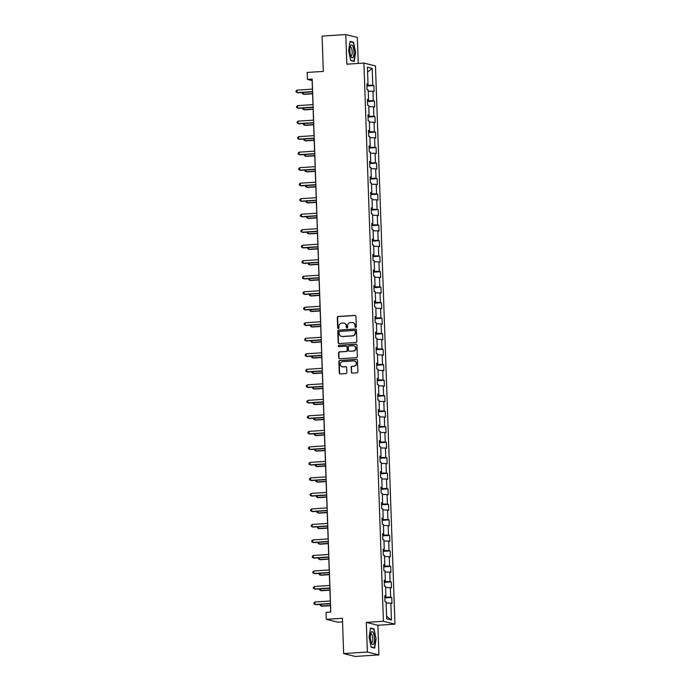 <?xml version="1.0" encoding="UTF-8"?>
<svg xmlns="http://www.w3.org/2000/svg" width="691" height="691" viewBox="0 0 691 691"><rect width="100%" height="100%" fill="white"/><g stroke="black" fill="none" stroke-linecap="round" stroke-linejoin="round"><path stroke-width="1.04" d="M355.666 327.404A0.682 0.648 -76 0 0 356.297 326.679L355.934 316.305A0.985 0.924 -76 0 0 354.967 315.39L338.21 316.487A0.985 0.924 -76 0 0 337.312 317.523L337.674 327.897A0.682 0.648 -76 0 0 338.357 328.536A0.682 0.648 -76 0 0 338.979 327.81L338.935 326.463A3.135 2.971 -76 0 1 341.803 323.146L343.202 323.06A3.135 2.971 -76 0 1 346.286 325.988L346.338 327.327A0.682 0.648 -76 0 0 347.012 327.966A0.682 0.648 -76 0 0 347.642 327.24L347.59 325.902A3.135 2.971 -76 0 1 350.467 322.585L351.857 322.49A3.135 2.971 -76 0 1 354.949 325.418L354.993 326.765A0.682 0.648 -76 0 0 355.666 327.404A0.682 0.648 -76 0 1 355.304 326.843L354.993 326.765M351.313 372.224A0.985 0.924 -76 0 0 352.272 373.14L356.979 372.829A0.985 0.924 -76 0 0 357.869 371.793L357.472 360.279A0.985 0.924 -76 0 0 356.504 359.363L339.747 360.46A0.985 0.924 -76 0 0 338.849 361.497L339.255 373.01A0.985 0.924 -76 0 0 340.214 373.926L345.897 373.555A0.985 0.924 -76 0 0 346.796 372.518L346.623 367.586A0.985 0.924 -76 0 0 345.655 366.671L342.84 366.861A2.626 2.488 -76 0 1 340.274 364.027A2.626 2.488 -76 0 1 342.658 361.635L353.688 360.918A2.626 2.488 -76 0 1 356.262 363.742A2.626 2.488 -76 0 1 353.87 366.135L352.03 366.256A0.985 0.924 -76 0 0 351.14 367.292L351.624 372.302A0.985 0.924 -76 0 0 352.16 373.14M358.266 63.434L357.359 37.426L345.794 34.55L322.084 36.096L323.319 71.398L307.193 72.451L307.435 79.413L312.177 79.102L330.79 612.062L326.048 612.373L326.29 619.335L337.856 622.202L342.537 621.9M367.362 652.028L378.918 654.904L377.891 625.269L366.325 622.401L367.362 652.028L343.643 653.574L342.416 618.281L326.29 619.335M366.325 622.401L383.401 621.278L363.907 63.062L375.472 65.939L394.958 624.154L383.401 621.278M345.794 34.55L346.83 64.185L363.907 63.062M355.917 342.477A0.985 0.924 -76 0 0 356.815 341.44L356.409 329.927A0.985 0.924 -76 0 0 355.442 329.011L338.685 330.099A0.985 0.924 -76 0 0 337.787 331.136L338.193 342.658A0.985 0.924 -76 0 0 339.16 343.574L355.917 342.477M356.945 345.103L357.342 356.616A0.985 0.924 -76 0 1 356.444 357.653L339.687 358.75A0.985 0.924 -76 0 1 338.72 357.834L338.547 352.902A0.985 0.924 -76 0 1 339.445 351.866L346.243 351.425A0.985 0.924 -76 0 0 347.141 350.389L347.029 347.115A0.985 0.924 -76 0 0 346.061 346.2L338.987 346.666A0.682 0.648 -76 0 1 338.314 345.923A0.682 0.648 -76 0 1 338.935 345.301L355.977 344.187A0.985 0.924 -76 0 1 356.945 345.103M378.918 654.904L355.209 656.45L343.643 653.574M391.78 597.439L390.64 597.154L390.311 587.609L391.452 587.894L391.244 581.926L390.104 581.649L389.767 572.096L390.907 572.381L390.7 566.421L389.56 566.136L389.223 556.592L390.363 556.868L390.156 550.908L389.016 550.623L388.679 541.079L389.828 541.364L389.612 535.395L388.472 535.11L388.143 525.566L389.283 525.851L389.076 519.882L387.936 519.597L387.599 510.053L388.739 510.338L388.532 504.37L387.392 504.085L387.055 494.54L388.195 494.825L387.988 488.857L386.848 488.58L386.519 479.027L387.66 479.312L387.452 473.344L386.312 473.067L385.975 463.523L387.115 463.799L386.908 457.839L385.768 457.554L385.431 448.01L386.571 448.295L386.364 442.326L385.224 442.041L384.896 432.497L386.036 432.782L385.82 426.813L384.68 426.528L384.351 416.984L385.492 417.269L385.284 411.3L384.144 411.015L383.807 401.471L384.947 401.756L384.74 395.788L383.6 395.511L383.263 385.958L384.403 386.243L384.196 380.275L383.056 379.998L382.728 370.454L383.868 370.73L383.66 364.77L382.52 364.485L382.183 354.941L383.324 355.226L383.116 349.257L381.976 348.972L381.639 339.428L382.779 339.713L382.572 333.744L381.432 333.459L381.104 323.915L382.244 324.2L382.028 318.231L380.888 317.946L380.56 308.402L381.7 308.687L381.492 302.718L380.352 302.442L380.015 292.889L381.156 293.174L380.948 287.206L379.808 286.929L379.471 277.385L380.611 277.661L380.404 271.701L379.264 271.416L378.936 261.872L380.076 262.157L379.869 256.188L378.728 255.903L378.392 246.359L379.532 246.644L379.324 240.675L378.184 240.39L377.847 230.846L378.988 231.131L378.78 225.162L377.64 224.877L377.312 215.333L378.452 215.618L378.236 209.649L377.096 209.373L376.768 199.82L377.908 200.105L377.701 194.136L376.56 193.86L376.224 184.316L377.364 184.592L377.156 178.632L376.016 178.347L375.679 168.803L376.82 169.088L376.612 163.119L375.472 162.834L375.144 153.29L376.284 153.575L376.077 147.606L374.937 147.321L374.6 137.777L375.74 138.062L375.533 132.093L374.392 131.808L374.056 122.264L375.196 122.549L374.988 116.58L373.848 116.295L373.52 106.751L374.66 107.036L374.453 101.067L373.304 100.791L372.976 91.247L374.116 91.523L373.909 85.563L372.769 85.278L372.173 68.374L367.422 67.191L368.018 84.095L366.878 83.81L367.085 89.778L368.225 90.063L368.553 99.608L367.413 99.323L367.621 105.291L368.769 105.576L369.098 115.121L367.957 114.836L368.165 120.804L369.305 121.089L369.642 130.634L368.502 130.349L368.709 136.317L369.849 136.593L370.186 146.147L369.046 145.861L369.253 151.821L370.393 152.106L370.721 161.651L369.581 161.374L369.789 167.334L370.929 167.619L371.266 177.164L370.126 176.879L370.333 182.847L371.473 183.132L371.81 192.677L370.67 192.392L370.877 198.36L372.017 198.645L372.345 208.19L371.205 207.905L371.413 213.873L372.561 214.158L372.89 223.703L371.749 223.418L371.957 229.386L373.097 229.662L373.434 239.216L372.294 238.931L372.501 244.89L373.641 245.175L373.978 254.72L372.829 254.443L373.045 260.403L374.185 260.688L374.513 270.233L373.373 269.948L373.581 275.916L374.721 276.201L375.058 285.746L373.917 285.461L374.125 291.429L375.265 291.714L375.602 301.259L374.462 300.974L374.669 306.942L375.809 307.227L376.137 316.772L374.997 316.487L375.204 322.455L376.353 322.732L376.681 332.285L375.541 332L375.749 337.959L376.889 338.245L377.226 347.789L376.085 347.513L376.293 353.472L377.433 353.757L377.77 363.302L376.621 363.017L376.837 368.985L377.977 369.27L378.305 378.815L377.165 378.53L377.372 384.498L378.513 384.783L378.849 394.328L377.709 394.043L377.917 400.011L379.057 400.296L379.394 409.841L378.253 409.556L378.461 415.524L379.601 415.801L379.929 425.354L378.789 425.069L378.996 431.029L380.145 431.314L380.473 440.858L379.333 440.582L379.54 446.541L380.681 446.827L381.017 456.371L379.877 456.086L380.085 462.054L381.225 462.339L381.562 471.884L380.413 471.599L380.629 477.567L381.769 477.852L382.097 487.397L380.957 487.112L381.164 493.08L382.304 493.365L382.641 502.91L381.501 502.625L381.708 508.593L382.849 508.87L383.185 518.423L382.045 518.138L382.253 524.098L383.393 524.383L383.721 533.927L382.581 533.651L382.788 539.611L383.928 539.896L384.265 549.44L383.125 549.155L383.332 555.123L384.472 555.409L384.809 564.953L383.669 564.668L383.876 570.636L385.017 570.921L385.353 580.466L384.205 580.181L384.421 586.149L385.561 586.434L385.889 595.979L384.749 595.694L384.956 601.662L386.096 601.939L386.692 618.842L391.443 620.026L390.847 603.122L391.987 603.407L391.78 597.439L384.827 597.896M385.561 596.048L385.595 597.093L384.801 597.145M385.595 597.093L390.64 597.154M385.595 587.549L390.311 587.609M385.889 595.979L384.766 596.221M385.017 580.535L385.06 581.58L384.256 581.632M385.06 581.58L390.104 581.649M385.051 572.044L389.767 572.096M385.353 580.466L384.231 580.708M384.481 565.022L384.516 566.067L383.721 566.119M384.516 566.067L389.56 566.136M384.516 556.531L389.223 556.592M384.809 564.953L383.686 565.203M383.937 549.518L383.971 550.563L383.177 550.615M383.971 550.563L389.016 550.623M383.971 541.018L388.679 541.079M384.265 549.44L383.142 549.691M383.393 534.005L383.427 535.05L382.633 535.102M383.427 535.05L388.472 535.11M383.427 525.505L388.143 525.566M383.721 533.927L382.598 534.178M382.849 518.492L382.892 519.537L382.088 519.589M382.892 519.537L387.936 519.597M382.892 509.993L387.599 510.053M383.185 518.423L382.063 518.665M382.313 502.979L382.348 504.024L381.553 504.076M382.348 504.024L387.392 504.085M382.348 494.48L387.055 494.54M382.641 502.91L381.518 503.152M381.769 487.466L381.803 488.511L381.009 488.563M381.803 488.511L386.848 488.58M381.803 478.975L386.519 479.027M382.097 487.397L380.974 487.639M381.225 471.953L381.268 472.998L380.465 473.05M381.268 472.998L386.312 473.067M381.259 463.462L385.975 463.523M381.562 471.884L380.439 472.134M380.689 456.449L380.724 457.494L379.929 457.546M380.724 457.494L385.768 457.554M380.724 447.949L385.431 448.01M381.017 456.371L379.895 456.621M380.145 440.936L380.18 441.981L379.385 442.033M380.18 441.981L385.224 442.041M380.18 432.436L384.896 432.497M380.473 440.858L379.35 441.108M379.601 425.423L379.635 426.468L378.841 426.52M379.635 426.468L384.68 426.528M379.635 416.923L384.351 416.984M379.929 425.354L378.806 425.596M379.057 409.91L379.1 410.955L378.297 411.007M379.1 410.955L384.144 411.015M379.1 401.411L383.807 401.471M379.394 409.841L378.271 410.083M378.521 394.397L378.556 395.442L377.761 395.494M378.556 395.442L383.6 395.511M378.556 385.906L383.263 385.958M378.849 394.328L377.727 394.57M377.977 378.884L378.012 379.929L377.217 379.981M378.012 379.929L383.056 379.998M378.012 370.393L382.728 370.454M378.305 378.815L377.182 379.065M377.433 363.38L377.476 364.425L376.673 364.477M377.476 364.425L382.52 364.485M377.467 354.88L382.183 354.941M377.77 363.302L376.647 363.552M376.897 347.867L376.932 348.912L376.137 348.964M376.932 348.912L381.976 348.972M376.932 339.367L381.639 339.428M377.226 347.789L376.103 348.039M376.353 332.354L376.388 333.399L375.593 333.451M376.388 333.399L381.432 333.459M376.388 323.854L381.104 323.915M376.681 332.285L375.559 332.526M375.809 316.841L375.844 317.886L375.049 317.938M375.844 317.886L380.888 317.946M375.844 308.341L380.56 308.402M376.137 316.772L375.014 317.014M375.265 301.328L375.308 302.373L374.513 302.425M375.308 302.373L380.352 302.442M375.308 292.837L380.015 292.889M375.602 301.259L374.479 301.501M374.729 285.815L374.764 286.86L373.969 286.912M374.764 286.86L379.808 286.929M374.764 277.324L379.471 277.385M375.058 285.746L373.935 285.996M374.185 270.311L374.22 271.356L373.425 271.408M374.22 271.356L379.264 271.416M374.22 261.811L378.936 261.872M374.513 270.233L373.39 270.483M373.641 254.798L373.684 255.843L372.881 255.895M373.684 255.843L378.728 255.903M373.684 246.298L378.392 246.359M373.978 254.72L372.855 254.97M373.105 239.285L373.14 240.33L372.345 240.382M373.14 240.33L378.184 240.39M373.14 230.785L377.847 230.846M373.434 239.216L372.311 239.457M372.561 223.772L372.596 224.817L371.801 224.869M372.596 224.817L377.64 224.877M372.596 215.272L377.312 215.333M372.89 223.703L371.767 223.944M372.017 208.259L372.052 209.304L371.257 209.356M372.052 209.304L377.096 209.373M372.052 199.768L376.768 199.82M372.345 208.19L371.222 208.432M371.473 192.746L371.516 193.791L370.721 193.843M371.516 193.791L376.56 193.86M371.516 184.255L376.224 184.316M371.81 192.677L370.687 192.927M370.937 177.242L370.972 178.287L370.177 178.338M370.972 178.287L376.016 178.347M370.972 168.742L375.679 168.803M371.266 177.164L370.143 177.414M370.393 161.729L370.428 162.774L369.633 162.826M370.428 162.774L375.472 162.834M370.428 153.229L375.144 153.29M370.721 161.651L369.599 161.901M369.849 146.216L369.892 147.261L369.089 147.313M369.892 147.261L374.937 147.321M369.892 137.716L374.6 137.777M370.186 146.147L369.063 146.388M369.314 130.703L369.348 131.748L368.553 131.8M369.348 131.748L374.392 131.808M369.348 122.203L374.056 122.264M369.642 130.634L368.519 130.875M368.769 115.19L368.804 116.235L368.009 116.287M368.804 116.235L373.848 116.295M368.804 106.699L373.52 106.751M369.098 115.121L367.975 115.362M368.225 99.677L368.26 100.722L367.465 100.774M368.26 100.722L373.304 100.791M368.26 91.186L372.976 91.247M368.553 99.608L367.439 99.858M367.69 84.172L367.724 85.218L366.93 85.269M367.724 85.218L372.769 85.278M367.595 72.028L372.173 68.374M368.018 84.095L366.895 84.345M377.891 625.269L394.958 624.154M307.435 79.413L312.125 80.579L312.418 89.113M312.513 91.843L312.963 104.626M313.058 107.355L313.507 120.139M313.602 122.868L314.042 135.652M314.137 138.381L314.586 151.165M314.681 153.894L315.131 166.669M315.226 169.407L315.675 182.182M315.77 184.912L316.21 197.695M316.305 200.425L316.754 213.208M316.849 215.938L317.299 228.721M317.394 231.45L317.834 244.234M317.929 246.963L318.378 259.738M318.473 262.476L318.922 275.251M319.017 277.981L319.467 290.764M319.562 293.494L320.002 306.277M320.097 309.007L320.546 321.79M320.641 324.52L321.09 337.303M321.185 340.032L321.626 352.807M321.721 355.545L322.17 368.32M322.265 371.05L322.714 383.833M322.809 386.563L323.25 399.346M323.353 402.076L323.794 414.859M323.889 417.589L324.338 430.372M324.433 433.102L324.882 445.876M324.977 448.614L325.418 461.389M325.513 464.119L325.962 476.902M326.057 479.632L326.506 492.415M326.601 495.145L327.042 507.928M327.145 510.658L327.586 523.441M327.681 526.171L328.13 538.945M328.225 541.684L328.674 554.458M328.769 557.188L329.21 569.971M329.305 572.701L329.754 585.484M329.849 588.214L330.298 600.997M330.393 603.727L330.687 612.071M386.597 616.251L391.443 620.026M386.139 603.062L390.847 603.122M366.956 86.012L373.909 85.563M367.491 101.525L374.453 101.067M368.035 117.038L374.988 116.58M368.579 132.551L375.533 132.093M369.115 148.064L376.077 147.606M369.659 163.568L376.612 163.119M370.203 179.081L377.156 178.632M370.747 194.594L377.701 194.136M371.283 210.107L378.236 209.649M371.827 225.62L378.78 225.162M372.371 241.133L379.324 240.675M372.907 256.637L379.869 256.188M373.451 272.15L380.404 271.701M373.995 287.663L380.948 287.206M374.539 303.176L381.492 302.718M375.075 318.689L382.028 318.231M375.619 334.202L382.572 333.744M376.163 349.706L383.116 349.257M376.699 365.219L383.66 364.77M377.243 380.732L384.196 380.275M377.787 396.245L384.74 395.788M378.331 411.758L385.284 411.3M378.867 427.271L385.82 426.813M379.411 442.776L386.364 442.326M379.955 458.288L386.908 457.839M380.491 473.801L387.452 473.344M381.035 489.314L387.988 488.857M381.579 504.827L388.532 504.37M382.114 520.34L389.076 519.882M382.659 535.845L389.612 535.395M383.203 551.358L390.156 550.908M383.747 566.87L390.7 566.421M384.282 582.383L391.244 581.926M348.635 50.529L350.708 60.558L354.189 61.43L355.597 52.266L353.524 42.237L350.043 41.374L348.635 50.529M374.677 648.08L376.085 638.916L374.012 628.888L370.523 628.024L369.124 637.188L371.197 647.217L374.677 648.08M352.393 42.306L353.524 42.237M372.881 628.965L374.012 628.888M370.471 628.369L373.779 629.19L376.085 638.916M355.304 326.843L355.26 325.496A3.135 2.971 -76 0 0 352.876 322.611M344.222 323.181A3.135 2.971 -76 0 1 346.597 326.066L346.649 327.404A0.682 0.648 -76 0 0 346.986 327.966M355.39 315.467A0.985 0.924 -76 0 0 355.286 315.467L338.521 316.564A0.985 0.924 -76 0 0 337.631 317.601L337.985 327.975A0.682 0.648 -76 0 0 338.322 328.536M355.865 329.089A0.985 0.924 -76 0 0 355.761 329.089L338.996 330.177A0.985 0.924 -76 0 0 338.106 331.214L338.504 342.736A0.985 0.924 -76 0 0 339.048 343.574M355.148 331.084A0.682 0.648 -76 0 0 354.466 330.445L339.756 331.404A0.682 0.648 -76 0 0 339.134 332.129L339.177 333.546A3.135 2.971 -76 0 0 342.27 336.474L352.324 335.817A3.135 2.971 -76 0 0 355.191 332.501L355.459 331.162A0.682 0.648 -76 0 0 354.811 330.514M341.561 336.431A3.135 2.971 -76 0 0 342.581 336.552L342.27 336.474M355.459 331.162L355.511 332.578A3.135 2.971 -76 0 1 352.635 335.895L342.581 336.552M346.485 346.277A0.985 0.924 -76 0 1 347.34 347.193L347.452 350.467A0.985 0.924 -76 0 1 346.554 351.503L339.756 351.944A0.985 0.924 -76 0 0 338.866 352.98L339.039 357.912A0.985 0.924 -76 0 0 339.575 358.75M356.401 344.265A0.985 0.924 -76 0 0 356.288 344.265L339.246 345.379A0.682 0.648 -76 0 0 338.961 346.666M353.3 350.959A2.626 2.488 -76 0 0 353.835 345.802A2.626 2.488 -76 0 0 353.118 345.742L349.223 345.992A0.985 0.924 -76 0 0 348.333 347.029L348.445 350.302A0.985 0.924 -76 0 0 349.413 351.218L353.611 351.037A2.626 2.488 -76 0 0 353.991 345.846M353.611 351.037L349.724 351.296M354.569 361.022A2.626 2.488 -76 0 1 354.189 366.213L352.35 366.334A0.985 0.924 -76 0 0 351.451 367.37L351.624 372.302M342.278 366.826A2.626 2.488 -76 0 0 343.151 366.938L342.84 366.861M346.079 366.748A0.985 0.924 -76 0 0 345.966 366.748L343.151 366.938M356.927 359.441A0.985 0.924 -76 0 0 356.815 359.441L340.058 360.538A0.985 0.924 -76 0 0 339.16 361.574L339.566 373.088A0.985 0.924 -76 0 0 340.11 373.926M303.289 92.447L303.349 94.157L304.126 94.356L312.582 93.803M302.347 92.508L302.321 93.553L303.349 94.157L312.574 93.561M312.617 91.592L297.095 92.611L297.009 90.124L312.531 89.104M312.626 91.843L297.881 92.801L296.076 91.998L296.042 91.005L297.009 90.124M351.106 56.757A6.495 2.004 86.3 0 0 351.158 56.843A6.495 2.004 86.3 0 0 353.809 55.012A6.495 2.004 86.3 0 0 352.747 46.064A6.495 2.004 86.3 0 0 350.449 46.124A6.495 2.004 86.3 0 0 351.106 56.757M350.7 55.764A4.448 1.373 86.3 0 0 351.097 55.919A4.448 1.373 86.3 0 0 352.194 52.758A4.448 1.373 86.3 0 0 351.365 47.826A4.448 1.373 86.3 0 0 350.51 47.048A4.448 1.373 86.3 0 0 350.138 47.247M349.991 41.71L353.291 42.531L355.304 52.248L353.939 61.128L350.657 60.316M353.187 61.179L353.939 61.128M374.444 638.57A6.495 2.004 86.3 0 0 373.071 632.429A6.495 2.004 86.3 0 0 370.937 632.775A6.495 2.004 86.3 0 0 370.385 637.56A6.495 2.004 86.3 0 0 371.637 643.502A6.495 2.004 86.3 0 0 374.444 638.57M371.188 642.423A4.448 1.373 86.3 0 0 371.577 642.578A4.448 1.373 86.3 0 0 372.682 638.484A4.448 1.373 86.3 0 0 370.998 633.699A4.448 1.373 86.3 0 0 370.626 633.906M375.783 638.899L374.427 647.778L371.145 646.966M373.676 647.83L374.427 647.778M303.833 107.96L303.893 109.67L304.671 109.869L313.127 109.316M302.883 108.021L302.865 109.066L303.893 109.67L313.118 109.066M304.368 123.473L304.429 125.183L305.215 125.382L313.671 124.829M303.427 123.534L303.409 124.579L304.429 125.183L313.662 124.579M313.153 107.105L297.64 108.116L297.553 105.637L313.066 104.617M313.161 107.347L298.417 108.314L296.612 107.511L296.577 106.518L297.553 105.637M313.697 122.618L298.184 123.629L298.097 121.15L313.61 120.13M313.705 122.86L298.961 123.827L297.156 123.024L297.121 122.031L298.097 121.15M304.912 138.986L304.973 140.696L305.759 140.886L314.206 140.333M303.971 139.046L303.945 140.092L304.973 140.696L314.198 140.092M305.457 154.499L305.517 156.209L306.294 156.399L314.75 155.846M304.506 154.559L304.489 155.596L305.517 156.209L314.742 155.605M306.001 170.003L306.061 171.722L306.839 171.912L315.295 171.359M305.051 170.072L305.033 171.109L306.061 171.722L315.286 171.118M314.241 138.131L298.719 139.141L298.633 136.654L314.155 135.643M314.25 138.373L299.505 139.34L297.7 138.537L297.666 137.544L298.633 136.654M314.776 153.644L299.263 154.654L299.177 152.167L314.69 151.156M314.785 153.886L300.049 154.844L298.244 154.05L298.21 153.056L299.177 152.167M315.321 169.148L299.808 170.167L299.721 167.68L315.234 166.669M315.329 169.399L300.585 170.357L298.78 169.563L298.745 168.561L299.721 167.68M315.865 184.661L300.352 185.68L300.265 183.193L315.778 182.174M315.873 184.912L301.129 185.87L299.324 185.067L299.289 184.074L300.265 183.193M316.409 200.174L300.887 201.185L300.801 198.706L316.314 197.686M316.418 200.416L301.673 201.383L299.868 200.58L299.834 199.587L300.801 198.706M316.944 215.687L301.431 216.698L301.345 214.219L316.858 213.199M316.953 215.929L302.209 216.896L300.404 216.093L300.369 215.1L301.345 214.219M317.489 231.2L301.976 232.211L301.889 229.723L317.402 228.712M317.497 231.442L302.753 232.409L300.948 231.606L300.913 230.613L301.889 229.723M318.033 246.713L302.511 247.724L302.425 245.236L317.946 244.225M318.041 246.955L303.297 247.914L301.492 247.119L301.457 246.126L302.425 245.236M318.568 262.217L303.055 263.236L302.969 260.749L318.482 259.738M318.577 262.468L303.841 263.426L302.036 262.632L301.993 261.63L302.969 260.749M319.112 277.73L303.599 278.749L303.513 276.262L319.026 275.243M319.121 277.981L304.377 278.939L302.572 278.136L302.537 277.143L303.513 276.262M319.657 293.243L304.144 294.254L304.057 291.775L319.57 290.756M319.665 293.485L304.921 294.452L303.116 293.649L303.081 292.656L304.057 291.775M320.201 308.756L304.679 309.767L304.593 307.288L320.106 306.268M320.209 308.998L305.465 309.965L303.66 309.162L303.625 308.169L304.593 307.288M320.736 324.269L305.223 325.28L305.137 322.792L320.65 321.781M320.745 324.511L306.001 325.478L304.195 324.675L304.161 323.682L305.137 322.792M321.28 339.782L305.767 340.793L305.681 338.305L321.194 337.294M321.289 340.024L306.545 340.983L304.74 340.188L304.705 339.195L305.681 338.305M321.825 355.286L306.303 356.306L306.217 353.818L321.738 352.807M321.833 355.537L307.089 356.496L305.284 355.701L305.249 354.699L306.217 353.818M322.36 370.799L306.847 371.818L306.761 369.331L322.274 368.312M322.369 371.05L307.633 372.008L305.819 371.205L305.785 370.212L306.761 369.331M322.904 386.312L307.391 387.331L307.305 384.844L322.818 383.825M322.913 386.554L308.169 387.521L306.363 386.718L306.329 385.725L307.305 384.844M323.448 401.825L307.936 402.836L307.849 400.357L323.362 399.338M323.457 402.067L308.713 403.034L306.908 402.231L306.873 401.238L307.849 400.357M323.993 417.338L308.471 418.349L308.385 415.861L323.898 414.85M323.993 417.58L309.257 418.547L307.452 417.744L307.417 416.751L308.385 415.861M306.536 185.516L306.597 187.226L307.383 187.425L315.83 186.872M305.595 185.577L305.577 186.622L306.597 187.226L315.822 186.63M307.08 201.029L307.141 202.739L307.918 202.938L316.374 202.385M306.139 201.09L306.113 202.135L307.141 202.739L316.366 202.135M307.625 216.542L307.685 218.252L308.462 218.451L316.919 217.898M306.674 216.603L306.657 217.648L307.685 218.252L316.91 217.648M308.16 232.055L308.221 233.765L309.007 233.955L317.463 233.403M307.219 232.116L307.201 233.161L308.221 233.765L317.454 233.161M308.704 247.568L308.765 249.278L309.551 249.468L317.998 248.915M307.763 247.628L307.737 248.665L308.765 249.278L317.99 248.674M309.248 263.072L309.309 264.791L310.086 264.981L318.542 264.428M308.298 263.141L308.281 264.178L309.309 264.791L318.534 264.187M309.793 278.585L309.853 280.296L310.63 280.494L319.087 279.941M308.842 278.646L308.825 279.691L309.853 280.296L319.078 279.7M310.328 294.098L310.389 295.808L311.175 296.007L319.622 295.454M309.387 294.159L309.369 295.204L310.389 295.808L319.613 295.204M310.872 309.611L310.933 311.321L311.71 311.52L320.166 310.967M309.931 309.672L309.905 310.717L310.933 311.321L320.158 310.717M311.416 325.124L311.477 326.834L312.254 327.024L320.71 326.472M310.466 325.185L310.449 326.23L311.477 326.834L320.702 326.23M311.952 340.637L312.012 342.347L312.798 342.537L321.255 341.985M311.01 340.698L310.993 341.734L312.012 342.347L321.246 341.743M312.496 356.141L312.557 357.86L313.343 358.05L321.79 357.497M311.555 356.21L311.529 357.247L312.557 357.86L321.781 357.256M313.04 371.654L313.101 373.365L313.878 373.563L322.334 373.01M312.09 371.715L312.073 372.76L313.101 373.365L322.326 372.769M313.584 387.167L313.645 388.878L314.422 389.076L322.878 388.523M312.634 387.228L312.617 388.273L313.645 388.878L322.87 388.273M314.12 402.68L314.18 404.39L314.966 404.589L323.414 404.036M313.178 402.741L313.161 403.786L314.18 404.39L323.405 403.786M314.664 418.193L314.725 419.903L315.502 420.093L323.958 419.541M313.723 418.254L313.697 419.299L314.725 419.903L323.949 419.299M315.208 433.706L315.269 435.416L316.046 435.606L324.502 435.054M314.258 433.767L314.241 434.812L315.269 435.416L324.494 434.812M315.744 449.21L315.804 450.929L316.59 451.119L325.046 450.567M314.802 449.28L314.785 450.316L315.804 450.929L325.038 450.325M316.288 464.723L316.348 466.434L317.134 466.632L325.582 466.08M315.346 464.784L315.321 465.829L316.348 466.434L325.573 465.838M316.832 480.236L316.893 481.947L317.67 482.145L326.126 481.592M315.882 480.297L315.865 481.342L316.893 481.947L326.117 481.342M324.528 432.851L309.015 433.862L308.929 431.374L324.442 430.363M324.537 433.093L309.793 434.052L307.987 433.257L307.953 432.264L308.929 431.374M325.072 448.355L309.559 449.375L309.473 446.887L324.986 445.876M325.081 448.606L310.337 449.565L308.531 448.77L308.497 447.768L309.473 446.887M325.616 463.868L310.095 464.888L310.009 462.4L325.53 461.389M325.625 464.119L310.881 465.078L309.076 464.274L309.041 463.281L310.009 462.4M326.152 479.381L310.639 480.4L310.553 477.913L326.066 476.894M326.161 479.623L311.425 480.59L309.611 479.787L309.577 478.794L310.553 477.913M317.376 495.749L317.428 497.46L318.214 497.658L326.67 497.105M316.426 495.81L316.409 496.855L317.428 497.46L326.662 496.855M317.912 511.262L317.972 512.972L318.758 513.163L327.206 512.61M316.97 511.323L316.953 512.368L317.972 512.972L327.197 512.368M318.456 526.775L318.516 528.485L319.294 528.675L327.75 528.123M317.514 526.836L317.489 527.881L318.516 528.485L327.741 527.881M319 542.28L319.061 543.998L319.838 544.188L328.294 543.636M318.05 542.349L318.033 543.385L319.061 543.998L328.285 543.394M319.536 557.792L319.596 559.503L320.382 559.701L328.838 559.149M318.594 557.853L318.577 558.898L319.596 559.503L328.83 558.907M320.08 573.305L320.14 575.016L320.926 575.214L329.374 574.662M319.138 573.366L319.112 574.411L320.14 575.016L329.365 574.411M320.624 588.818L320.684 590.529L321.462 590.727L329.918 590.174M319.674 588.879L319.657 589.924L320.684 590.529L329.909 589.924M326.696 494.894L311.183 495.905L311.097 493.426L326.61 492.407M326.705 495.136L311.961 496.103L310.155 495.3L310.121 494.307L311.097 493.426M327.24 510.407L311.727 511.418L311.632 508.93L327.154 507.92M327.249 510.649L312.505 511.616L310.7 510.813L310.665 509.82L311.632 508.93M327.776 525.92L312.263 526.931L312.177 524.443L327.689 523.433M327.784 526.162L313.049 527.121L311.244 526.326L311.209 525.333L312.177 524.443M328.32 541.424L312.807 542.444L312.721 539.956L328.234 538.945M328.329 541.675L313.584 542.634L311.779 541.839L311.745 540.837L312.721 539.956M328.864 556.937L313.351 557.957L313.265 555.469L328.778 554.458M328.873 557.188L314.129 558.147L312.323 557.343L312.289 556.35L313.265 555.469M329.408 572.45L313.887 573.47L313.8 570.982L329.322 569.963M329.417 572.692L314.673 573.66L312.868 572.856L312.833 571.863L313.8 570.982M329.944 587.963L314.431 588.974L314.345 586.495L329.857 585.476M329.952 588.205L315.217 589.173L313.403 588.369L313.369 587.376L314.345 586.495M321.168 604.331L321.22 606.042L322.006 606.232L330.462 605.679M320.218 604.392L320.201 605.437L321.22 606.042L330.453 605.437M330.488 603.476L314.975 604.487L314.889 601.999L330.402 600.989M330.497 603.718L315.752 604.685L313.947 603.882L313.913 602.889L314.889 601.999"/></g></svg>
